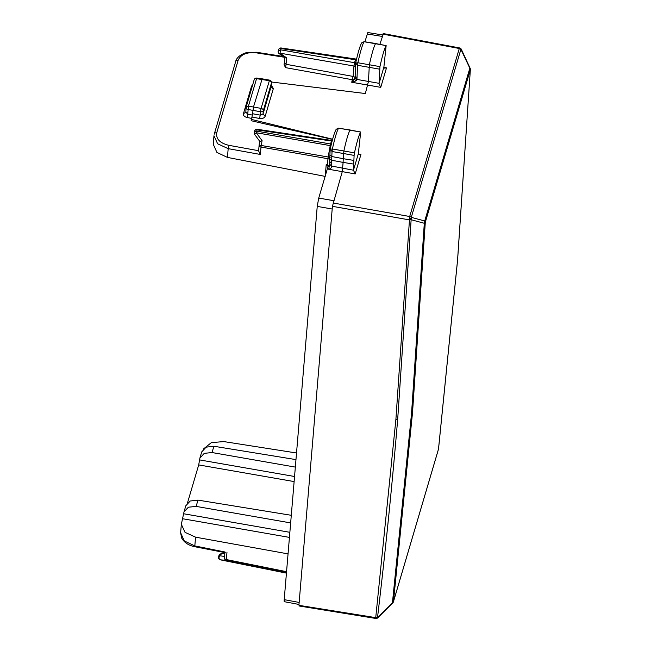 <?xml version="1.0" encoding="UTF-8"?>
<svg xmlns="http://www.w3.org/2000/svg" width="651" height="651" viewBox="0 0 651 651"><rect width="100%" height="100%" fill="white"/><g stroke="black" fill="none" stroke-linecap="round" stroke-linejoin="round"><path stroke-width="0.98" d="M288.051 553.887L195.56 537.165L185.014 532.331L181.344 524.291L184.005 511.914L188.367 507.21L196.13 506.397L197.985 500.114L190.198 501.01L185.82 505.762L183.997 511.922M224.831 552.569L220.518 553.936A2.401 1.042 72.4 0 0 220.095 554.497L218.573 556.817A2.401 2.401 0 0 0 220.396 559.844L286.44 573.124L220.396 559.844M224.872 552.976L220.095 554.497L219.721 555.767A2.401 1.782 -163.6 0 0 218.573 556.817M224.579 556.45L219.721 555.767A2.401 1.815 98 0 0 219.086 558.167A2.401 1.815 98 0 0 220.388 559.836L226.369 560.381L286.489 572.473M225.62 560.137L226.792 560.739M180.628 532.77L184.29 540.948L194.82 545.92L195.56 537.165M225.246 552.65L194.861 546.742L194.82 545.92L224.977 552.007M328.112 166.265L318.738 198.067L317.232 206.4L284.21 599.636L299.159 602.444L332.417 206.326L342.247 171.734L343.118 162.408M284.967 600.271C284.3 602.338 284.048 602.126 284.21 599.636M187.48 502.938L198.701 464.912L199.906 458.06L204.268 453.356L212.031 452.543L213.886 446.252L206.098 447.156L201.72 451.908L199.898 458.068M298.98 605.959L375.733 618.45L375.684 617.628L299.232 605.389M298.931 605.137L299.159 602.444M290.655 522.916L196.13 506.397M325.215 176.405L227.443 157.404L228.184 148.648L217.637 143.798L213.967 135.758M213.251 144.237L216.913 152.415L227.443 157.404M328.071 166.477L326.216 164.548L327.388 164.76L328.153 156.989L259.139 145.124A2.401 1.587 4.8 0 0 259.098 145.336A2.401 1.587 4.8 0 0 260.994 147.061L262.068 140.649L259.798 141.413L259.139 145.124M327.388 164.76L329.227 166.786L329.357 165.541L328.755 169.276L355.194 173.923L353.46 170.212L358.327 153.75L359.124 154.71L360.947 154.442L358.327 153.929M203.551 448.897L211.355 442.631L223.781 441.581L296.522 452.99M295.969 459.614L213.886 446.252M295.342 467.101L212.031 452.543M291.29 515.299L197.985 500.114M364.877 41.794L367.848 32.55M283.12 56.434L256.356 52.243L246.631 52.601C238.16 55.009 235.947 59.802 235.719 61.397L214.317 133.903A2.401 1.782 16.4 0 0 214.26 134.171L214.317 133.903A2.401 1.782 16.4 0 1 216.742 132.788L238.152 60.283A2.401 1.782 16.4 0 0 235.719 61.397A2.401 1.782 16.4 0 0 235.67 61.666M383.187 34.365L379.875 44.301M364.178 41.754L364.064 41.737A35.764 3.621 100 0 0 357.887 62.756L355.682 63.025C357.895 52.821 359.897 46.091 361.696 42.836L364.064 41.737L386.141 45.594L383.878 67.191L384.684 68.152L386.499 67.883L380.754 87.364L379.02 83.653L379.956 66.622C382.34 55.734 384.399 48.719 386.141 45.594L375.594 43.56A35.968 3.646 100 0 0 369.377 64.701L368.433 81.521L365.341 93.532L271.475 82.002M251.97 117.074L252.58 113.746L260.205 115.137L259.586 118.466L251.97 117.074L251.286 119.385L332.628 139.208M353.46 170.212L331.367 165.997L329.487 163.979L329.683 161.464L331.514 163.718L331.367 165.997C331.969 167.323 331.099 168.414 328.755 169.276M329.764 158.6L329.357 165.541M329.715 159.934A2.401 1.587 4.8 0 0 327.892 158.706L260.994 147.061L260.376 154.466L228.184 148.648L228.81 145.319C219.859 143.106 215.839 138.923 216.742 132.788M377.735 617.604L377.523 617.457A2.401 1.595 -173.2 0 1 375.733 617.596L395.906 419.325L409.691 216.498L333.019 202.99M469.998 68.534L460.9 49.321A2.401 1.782 -163.6 0 0 459.289 48.499L459.565 47.93L383.154 33.543M395.906 419.325A2.401 1.587 -175.2 0 0 397.696 419.154A10000.499 7441.02 -164.3 0 1 377.523 617.457L392.675 602.753M260.376 154.466L258.626 150.975L259.098 145.336A2.401 2.401 0 0 1 259.131 145.108L259.798 141.413L254.59 134.35L256.25 132.739L330.22 145.612L330.562 143.993L331.4 144.009M353.485 169.887L353.884 160.415L343.272 158.706L343.891 150.926A35.968 3.646 -80 0 1 350.092 130.029L360.703 132.007L358.327 153.75M278.595 49.688A2.401 1.782 16.4 0 1 281.012 48.565L281.256 47.995A2.401 2.401 0 0 0 278.595 49.688L278.221 50.957L280.638 49.834L280.028 53.162A2.401 0.635 125.6 0 1 279.133 53.585L285.081 57.841L286.757 57.98L285.643 67.655L284.056 64.799L284.373 62.382L286.228 64.327L353.094 76.411A2.401 1.587 -175.2 0 1 354.99 78.096L351.727 82.246L380.754 87.364M332.571 139.436L251.18 120.728L251.286 119.385M332.417 206.326L409.08 219.835A2.401 0.968 -44.7 0 0 411.302 217.328A2.401 1.782 -163.6 0 0 409.691 216.498L459.289 48.499L382.886 34.112M397.696 419.154L411.302 217.328L460.9 49.321A2.401 0.952 -44.3 0 0 460.835 48.613A2.401 2.401 0 0 0 459.565 47.93M438.538 448.718A2.401 1.595 -173.3 0 1 438.538 448.897L457.612 259.757L470.347 69.722A2.401 1.782 16.4 0 0 469.778 68.388L424.729 220.974L411.342 217.369A2.401 0.968 -44.7 0 1 409.129 219.875L410.919 219.672L424.306 223.277L424.729 220.974A2.401 1.782 16.4 0 1 425.298 222.3L412.531 412.514L393.448 601.662A2.401 1.782 16.4 0 1 393.399 601.882L438.448 449.304A2.401 1.782 16.4 0 1 438.367 449.507M470.388 69.47A2.401 2.401 0 0 0 470.168 68.339L461.339 49.321A2.401 2.401 0 0 0 460.884 48.654A2.401 0.952 -44.3 0 1 460.941 49.37L461.16 49.509M438.53 448.905A2.401 1.595 -173.3 0 1 438.497 449.076A2.401 1.782 16.4 0 1 438.448 449.304A2.401 2.401 0 0 0 438.538 448.881M392.455 602.606A2.401 1.595 6.7 0 0 393.448 601.662L438.497 449.076L457.572 259.969L470.347 69.722L425.298 222.3L424.306 223.277L411.538 413.475L392.455 602.606M356.878 79.764L354.99 78.096L355.047 77.371L356.878 79.764L356.024 80.87L351.727 82.246L353.094 76.411L353.965 66.028A2.401 1.587 -175.2 0 1 355.503 66.817M252.702 84.695L251.555 86.176L243.441 113.656L245.923 112.175L247.738 114.177L247.071 117.497L251.856 118.425M252.58 113.746L253.467 107.057L261.946 79.609M343.272 158.706L343.069 162.4L331.619 160.227L331.831 156.533L343.272 158.706M332.14 141.064A2.401 1.782 16.4 0 1 331.44 141.031L331.741 141.283M336.201 129.28L338.561 128.206A35.764 3.621 100 0 0 332.401 148.989L332.034 151.504L354.103 155.394L354.469 152.855L332.401 148.989L330.195 149.266C332.409 139.102 334.411 132.438 336.201 129.28L338.626 128.149L360.638 132.063C358.913 135.074 356.862 142.008 354.469 152.855M329.951 155.011L331.823 156.533L332.034 151.504L330.195 149.266M331.619 160.227C328.332 158.803 330.008 157.558 329.919 155.109L330.147 149.64M350.157 129.964L338.658 128.223M353.884 160.415L354.103 155.394M356.024 80.87L354.478 79.267A2.401 1.782 16.4 0 1 352.468 79.739L285.643 67.655M355.169 75.41L355.682 63.098L357.521 65.279L357.049 77.363A2.401 1.912 -177.8 0 1 355.169 75.41L355.218 75.093M286.757 57.98L280.028 53.162L353.965 66.028L354.567 62.699L355.763 62.642M356.423 59.729A2.401 1.782 16.4 0 1 355.438 59.737L354.567 62.699L280.638 49.834L281.012 48.565L355.438 59.737M254.224 132.259L256.632 131.136L330.562 143.993L331.44 141.031L257.007 129.866A2.401 1.782 16.4 0 0 254.598 130.981L254.224 132.259A2.401 2.401 0 0 0 254.59 134.358M379.956 66.622L357.887 62.756L357.521 65.279L379.59 69.161M271.304 85.175L273.363 88.544A2.401 1.782 -163.6 0 1 271.19 86.347L263.012 114.039L260.205 115.137L260.498 111.728L247.811 109.441A2.401 1.571 -179.1 0 1 245.948 107.887A2.401 1.571 -179.1 0 1 245.997 107.602L254.159 79.772A2.401 1.782 16.4 0 1 256.567 78.657L256.787 78.079A2.401 2.401 0 0 0 254.15 79.788M245.997 107.602L248.454 106.121L256.567 78.657L269.278 80.7A2.401 1.782 16.4 0 1 271.475 82.905A2.401 1.587 4.8 0 0 271.516 82.685A2.401 2.401 0 0 0 269.538 80.13L261.905 78.787M353.729 164.093L343.069 162.4M375.733 618.45A2.401 2.401 0 0 0 377.303 618.165L377.352 618.141A2.401 1.294 -119.6 0 1 375.733 617.596L375.684 617.628A2.401 1.294 60.4 0 0 377.303 618.165A2.401 1.294 60.4 0 0 377.328 618.157M224.465 558.029A2.401 2.384 -50.2 0 0 226.369 560.381L226.361 559.567L286.554 571.676M224.904 552.585L224.465 557.842A2.401 1.587 -175.2 0 0 226.361 559.567L226.979 552.17M225.702 560.202L225.319 559.884A2.401 2.401 0 0 1 224.465 557.842A2.401 1.587 -175.2 0 1 224.505 557.63M182.801 518.766L289.435 537.4M183.712 513.769L289.866 532.315M317.232 206.4L332.189 209.012M325.248 176.022L326.216 164.548M318.738 198.067L333.703 200.687M199.613 459.915L294.553 476.499M198.701 464.912L294.122 481.577M386.499 67.883L383.878 67.37M273.363 88.544L265.185 116.244C264.355 118.059 262.491 118.799 259.586 118.466M360.947 154.442L355.194 173.923M367.188 33.974L382.202 36.423M258.65 150.715L228.81 145.319M284.21 57.223L256.12 52.812C246.778 51.95 240.789 54.432 238.152 60.283M243.441 113.656C243.157 115.52 244.369 116.798 247.071 117.497M252.401 115.081L247.738 114.177L248.454 106.121L261.1 108.391L260.498 111.728A2.401 1.587 4.8 0 0 263.297 110.597L263.012 114.039L265.185 116.244M269.538 80.13L261.1 108.391A2.401 1.782 -163.6 0 1 263.297 110.597L271.475 82.905L271.223 85.916M379.037 83.312L356.927 79.422L357.049 77.363M379.02 83.653L383.878 67.191M331.514 163.718L331.66 160.236M330.993 145.734L330.22 145.612L328.153 156.989L330.228 157.208M331.685 140.461L257.251 129.289L256.25 132.739L262.068 140.649M284.096 64.612L284.373 62.382M252.254 86.209A2.401 1.782 16.4 0 1 251.555 86.176M356.553 59.143L281.256 47.995L355.706 59.168M220.526 553.936A2.401 2.401 0 0 0 218.939 555.58M194.861 546.742C188.644 545.481 184.257 542.592 181.686 538.068L180.628 532.835L181.336 524.356M284.292 601.687L298.988 604.453M213.243 144.31L213.967 135.75M367.823 32.55L382.633 34.959M377.352 618.141A2.401 2.401 0 0 0 377.857 617.758L392.797 602.907A2.401 2.401 0 0 0 393.399 601.882M271.516 82.685L271.223 86.184M332.287 140.478L331.717 140.47M284.756 57.605L284.332 62.594M246.054 107.228A2.401 2.401 0 0 0 245.948 107.887L245.875 112.477M261.881 78.779L256.787 78.079M257.251 129.289A2.401 2.401 0 0 0 254.582 131.022M278.237 50.916A2.401 2.401 0 0 0 279.133 53.585M364.137 41.672L375.668 43.487M361.696 42.836L364.129 41.672"/></g></svg>

